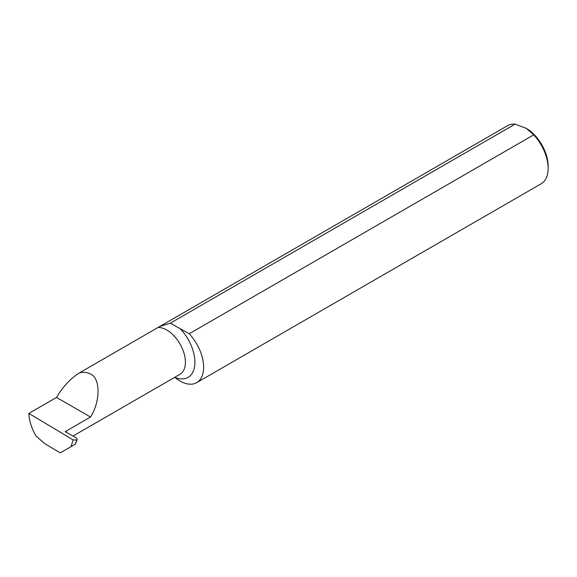 <?xml version="1.0" encoding="UTF-8"?>
<svg xmlns="http://www.w3.org/2000/svg" width="577" height="577" viewBox="0 0 577 577"><rect width="100%" height="100%" fill="white"/><g stroke="black" fill="none" stroke-linecap="round" stroke-linejoin="round"><path stroke-width="0.87" d="M170.374 323.156L159.656 326.539L507.645 125.635A33.553 19.373 -120 0 1 515.124 124.12L170.374 323.156L171.311 323.711L189.213 333.758L533.725 134.852A33.553 19.373 -120 0 1 548.15 168.39A33.553 19.373 -120 0 1 541.197 183.753L196.692 382.652A33.553 19.373 -120 0 0 189.213 333.758M90.51 374.084C100.542 377.957 100.542 401.585 90.51 417.041L65.165 431.675L76.503 437.993L77.224 439.335L75.024 444.34L60.224 452.88L44.609 443.547L35.868 435.851C31.504 428.091 29.16 420.611 28.85 413.413L56.532 397.43C62.929 386.568 70.574 378.375 79.482 372.843C83.701 371.891 87.379 372.309 90.51 374.084M66.341 432.447L66.341 430.997M159.656 326.539L79.482 372.843M515.124 124.12L526.325 128.39L533.725 134.852M179.844 328.349A33.019 19.063 60 0 1 194.759 365.205A33.019 19.063 60 0 1 174.737 377.315A33.553 19.373 -120 0 0 196.692 382.652M56.532 397.43L90.51 417.041M70.978 446.67L73.178 439.912L28.85 413.413M73.178 439.912L76.59 439.984M526.325 128.39A30.869 17.822 60 0 1 548.15 166.198L548.15 168.39M73.712 445.098L75.327 444.16L77.224 439.335M158.004 327.505A26.304 15.19 60 0 1 166.818 330.03A26.304 15.19 60 0 1 183.998 353.211A26.304 15.19 60 0 1 179.966 374.293L73.005 436.046M76.431 440.467L76.626 439.962"/></g></svg>
